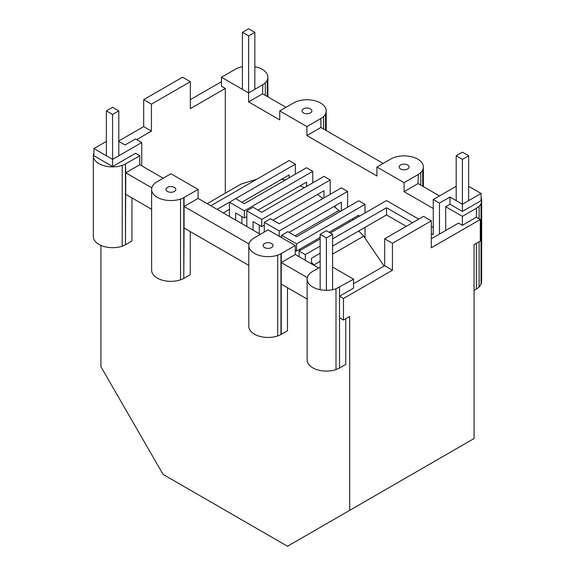 <?xml version="1.0" encoding="UTF-8"?>
<svg xmlns="http://www.w3.org/2000/svg" width="575" height="575" viewBox="0 0 575 575"><rect width="100%" height="100%" fill="white"/><g stroke="black" fill="none" stroke-linecap="round" stroke-linejoin="round"><path stroke-width="0.86" d="M332.587 289.707L332.587 234.312L326.37 230.719L320.153 234.312L326.37 237.899L332.587 234.312M332.587 267.073L353.532 279.162L335.987 288.815A19.241 11.105 180 0 1 331.351 289.922A19.241 11.105 180 0 1 326.37 290.303L326.37 237.899M320.153 289.707L320.153 234.312M263.12 245.532A4.945 2.853 0 0 0 263.285 246.272A4.945 2.853 0 0 0 263.781 246.963A4.945 2.853 0 0 0 264.565 247.552A4.945 2.853 0 0 0 265.592 248.005A4.945 2.853 0 0 0 266.786 248.292A4.945 2.853 0 0 0 268.065 248.393A4.945 2.853 0 0 0 269.344 248.292A4.945 2.853 0 0 0 270.537 248.005A4.945 2.853 0 0 0 271.565 247.552A4.945 2.853 180 0 0 272.349 246.963A4.945 2.853 180 0 0 272.845 246.272A4.945 2.853 180 0 0 273.01 245.532A4.945 2.853 180 0 0 272.845 244.792A4.945 2.853 180 0 0 272.349 244.102A4.945 2.853 180 0 0 271.565 243.513A4.945 2.853 180 0 0 270.537 243.06A4.945 2.853 180 0 0 269.344 242.772A4.945 2.853 180 0 0 268.065 242.679A4.945 2.853 180 0 0 266.786 242.772A4.945 2.853 180 0 0 265.592 243.06A4.945 2.853 180 0 0 264.565 243.513A4.945 2.853 0 0 0 263.781 244.102A4.945 2.853 0 0 0 263.285 244.792A4.945 2.853 0 0 0 263.12 245.532M251.383 251.095A19.262 11.119 0 0 0 254.445 253.395A19.262 11.119 0 0 0 258.434 255.163A19.262 11.119 0 0 0 263.077 256.277A19.262 11.119 0 0 0 268.065 256.651A19.262 11.119 0 0 0 273.053 256.277A19.262 11.119 0 0 0 277.696 255.163A17.509 10.106 0 0 0 280.959 253.719L295.241 245.511L268.101 229.842L253.884 238.086A17.509 10.106 0 0 0 251.383 239.969A19.262 11.119 0 0 0 249.457 242.657A19.262 11.119 0 0 0 248.803 245.532A19.262 11.119 0 0 0 249.457 248.414A19.262 11.119 0 0 0 251.383 251.095M248.803 245.532L248.803 326.32A19.262 11.119 0 0 0 249.457 329.202A19.262 11.119 0 0 0 251.383 331.883A19.262 11.119 0 0 0 254.445 334.19A19.262 11.119 0 0 0 258.434 335.951A19.262 11.119 0 0 0 263.077 337.065A19.262 11.119 0 0 0 268.065 337.446A19.262 11.119 0 0 0 273.053 337.065A19.262 11.119 0 0 0 277.696 335.951A17.509 10.106 0 0 0 280.959 334.506L287.464 330.79L287.464 287.701M151.627 189.427A19.262 11.119 0 0 0 152.282 192.309A19.262 11.119 0 0 0 154.208 194.99A19.262 11.119 0 0 0 157.27 197.297A19.262 11.119 0 0 0 161.259 199.065A19.262 11.119 0 0 0 165.902 200.172A19.262 11.119 0 0 0 170.89 200.553A19.262 11.119 0 0 0 175.878 200.172A17.509 10.106 0 0 0 180.521 199.065A17.509 10.106 0 0 0 183.784 197.613L198.073 189.405L170.933 173.736L156.709 181.987A17.509 10.106 0 0 0 154.208 183.871A17.509 10.106 0 0 0 152.282 186.552A19.262 11.119 0 0 0 151.627 189.427L151.627 270.221A19.262 11.119 0 0 0 152.282 273.096A19.262 11.119 0 0 0 154.208 275.777A19.262 11.119 0 0 0 157.27 278.084A19.262 11.119 0 0 0 161.259 279.853A19.262 11.119 0 0 0 165.902 280.959A19.262 11.119 0 0 0 170.89 281.34A19.262 11.119 0 0 0 175.878 280.959A17.509 10.106 0 0 0 180.521 279.853A17.509 10.106 0 0 0 183.784 278.408L184.072 228.009L248.803 265.384M277.696 255.163L277.696 335.951M280.959 253.719L280.959 334.506M184.072 278.278L190.26 274.67L190.26 231.581M180.521 199.065L180.521 279.853M167.39 187.407A4.945 2.853 180 0 1 168.417 186.954A4.945 2.853 180 0 1 169.611 186.674A4.945 2.853 180 0 1 170.89 186.573A4.945 2.853 180 0 1 172.169 186.674A4.945 2.853 180 0 1 173.362 186.954A4.945 2.853 180 0 1 174.39 187.407A4.945 2.853 180 0 1 175.174 188.003A4.945 2.853 180 0 1 175.67 188.693A4.945 2.853 180 0 1 175.835 189.427A4.945 2.853 180 0 1 175.67 190.167A4.945 2.853 180 0 1 175.174 190.857A4.945 2.853 180 0 1 174.39 191.446A4.945 2.853 180 0 1 173.362 191.906A4.945 2.853 180 0 1 172.169 192.187A4.945 2.853 180 0 1 170.89 192.287A4.945 2.853 180 0 1 169.611 192.187A4.945 2.853 180 0 1 168.417 191.906A4.945 2.853 180 0 1 167.39 191.446A4.945 2.853 180 0 1 166.606 190.857A4.945 2.853 180 0 1 166.11 190.167A4.945 2.853 180 0 1 165.945 189.427A4.945 2.853 180 0 1 166.11 188.693A4.945 2.853 180 0 1 166.606 188.003A4.945 2.853 180 0 1 167.39 187.407M183.784 197.613L183.784 278.408M163.163 178.221L139.775 164.716L139.775 155.746L135.528 153.295L112.585 166.542L93.926 155.768L93.926 148.587L106.368 141.407M93.926 153A19.262 11.119 0 0 0 93.323 155.768L93.323 236.555A19.262 11.119 0 0 0 93.977 239.437A19.262 11.119 0 0 0 95.903 242.118A19.262 11.119 0 0 0 98.965 244.425A19.262 11.119 0 0 0 102.954 246.186A19.262 11.119 0 0 0 107.597 247.3A19.262 11.119 0 0 0 112.585 247.681A19.262 11.119 0 0 0 117.573 247.3A17.509 10.106 0 0 0 122.216 246.186A17.509 10.106 0 0 0 125.479 244.742L125.767 172.802L139.775 164.716M93.323 155.768A19.262 11.119 0 0 0 93.977 158.65A19.262 11.119 0 0 0 95.903 161.331A19.262 11.119 0 0 0 98.965 163.631A19.262 11.119 0 0 0 102.954 165.399A19.262 11.119 0 0 0 107.597 166.513A19.262 11.119 0 0 0 112.585 166.887A19.262 11.119 0 0 0 117.573 166.513A17.509 10.106 0 0 0 122.216 165.399A17.509 10.106 0 0 0 125.479 163.954L125.767 172.802L151.822 187.845M125.767 163.825L139.775 155.746M260.331 234.327L198.073 198.382L184.072 206.468L248.997 243.951M281.247 334.384L281.247 253.589M307.323 277.624L281.247 262.567L295.241 254.488L295.241 245.511M318.651 268L295.241 254.488M320.153 267.138L312.426 271.594A18.177 10.494 180 0 0 309.709 273.643A19.241 11.105 180 0 0 307.783 276.323A19.241 11.105 180 0 0 307.129 279.198L307.129 359.986A19.241 11.105 180 0 0 307.783 362.861A19.241 11.105 180 0 0 309.709 365.542A19.241 11.105 180 0 0 312.764 367.842A19.241 11.105 180 0 0 316.753 369.603A19.241 11.105 180 0 0 321.389 370.717A19.241 11.105 180 0 0 326.37 371.091A19.241 11.105 180 0 0 331.351 370.717A19.241 11.105 180 0 0 335.987 369.603L335.987 288.815M122.216 165.399L122.216 246.186M125.479 163.954L125.479 244.742M141.752 165.859L141.752 142.521L112.585 159.361L93.926 148.587M112.585 166.542L112.585 114.475L106.368 110.882L106.368 155.768M295.356 174.211L295.356 164.155L289.132 160.569L210.853 205.764M295.356 164.155L217.077 209.35M282.914 179.616L282.914 178.523M312.764 182.828L312.764 171.343L306.547 167.749L244.353 203.658L235.649 198.627M241.867 216.581L241.867 223.668M312.764 171.343L244.353 210.838L229.432 202.22L229.432 216.487M289.132 177.804L289.132 174.929L241.867 202.22M229.432 209.401L223.294 212.944M141.752 142.521L135.528 138.934L125.027 144.993L118.802 141.407M326.37 290.303A19.241 11.105 180 0 1 321.389 289.922A19.241 11.105 180 0 1 316.753 288.815A19.241 11.105 180 0 1 312.764 287.047A19.241 11.105 180 0 1 309.709 284.747A19.241 11.105 180 0 1 307.783 282.073A19.241 11.105 180 0 1 307.129 279.198M335.987 369.603L339.537 368.036L339.537 287.241M339.537 368.036L345.755 364.442L345.755 318.723M339.537 317.767L343.469 320.038L349.693 316.451L349.693 510.341L474.073 438.531L474.073 244.634L480.298 241.047L480.298 219.499L476.373 217.235L462.379 225.314L462.372 216.344L445.69 206.713L445.69 230.503M343.469 320.038L343.469 298.497L339.537 296.218L353.532 288.14L353.532 279.162M198.073 189.405L198.073 198.382M136.692 139.603L151.455 131.086L151.455 104.154L190.325 81.715L190.325 108.639L225.307 88.442L221.454 86.221L221.454 77.244L235.736 69.036A17.509 10.106 0 0 1 238.999 67.591A17.509 10.106 0 0 1 242.413 66.693M225.307 193.2L225.307 88.442M125.767 194.35L151.627 209.278M125.767 244.619L131.955 241.004L131.955 197.922M184.072 228.009L184.072 197.491M221.454 81.693L190.325 99.662M307.129 299.058L281.247 284.115M285.976 107.317L262.588 93.811L262.811 84.669A17.509 10.106 0 0 0 265.312 82.786A19.262 11.119 0 0 0 267.238 80.105A19.262 11.119 0 0 0 267.893 77.222A19.262 11.119 0 0 0 267.238 74.347A19.262 11.119 0 0 0 265.312 71.659A19.262 11.119 0 0 0 262.25 69.359A19.262 11.119 0 0 0 258.261 67.591A19.262 11.119 0 0 0 254.847 66.7M265.312 82.786L265.312 95.385M267.238 80.105L267.238 96.492M262.588 84.834L248.58 92.92L248.58 101.897L262.588 93.811M248.58 101.897L279.745 119.888L279.745 110.91L294.041 102.702A17.509 10.106 0 0 1 297.304 101.257A19.262 11.119 0 0 1 301.947 100.143A19.262 11.119 0 0 1 306.935 99.763A19.262 11.119 0 0 1 311.923 100.143A19.262 11.119 0 0 1 316.566 101.257A19.262 11.119 0 0 1 320.555 103.018A19.262 11.119 0 0 1 323.617 105.326A19.262 11.119 0 0 1 325.543 108.007A19.262 11.119 0 0 1 326.197 110.889L326.197 130.532M306.892 126.579L320.893 118.493L320.893 127.47L306.892 135.556L306.892 126.579L279.745 110.91M320.893 118.493L321.116 118.328A17.509 10.106 0 0 0 323.617 116.445A19.262 11.119 0 0 0 325.543 113.764A19.262 11.119 0 0 0 326.197 110.889M309.408 113.361A4.945 2.853 0 0 0 310.435 112.908A4.945 2.853 180 0 0 311.219 112.312A4.945 2.853 180 0 0 311.715 111.622A4.945 2.853 180 0 0 311.88 110.889A4.945 2.853 180 0 0 311.715 110.148A4.945 2.853 180 0 0 311.219 109.458A4.945 2.853 180 0 0 310.435 108.869A4.945 2.853 180 0 0 309.408 108.409A4.945 2.853 180 0 0 308.214 108.129A4.945 2.853 180 0 0 306.935 108.028A4.945 2.853 180 0 0 305.656 108.129A4.945 2.853 180 0 0 304.463 108.409A4.945 2.853 180 0 0 303.435 108.869A4.945 2.853 0 0 0 302.651 109.458A4.945 2.853 0 0 0 302.155 110.148A4.945 2.853 0 0 0 301.99 110.889A4.945 2.853 0 0 0 302.155 111.622A4.945 2.853 0 0 0 302.651 112.312A4.945 2.853 0 0 0 303.435 112.908A4.945 2.853 0 0 0 304.463 113.361A4.945 2.853 0 0 0 305.656 113.642A4.945 2.853 0 0 0 306.935 113.742A4.945 2.853 0 0 0 308.214 113.642A4.945 2.853 0 0 0 309.408 113.361M439.48 195.938L418.068 183.576L418.291 174.433A17.509 10.106 0 0 0 420.792 172.55A19.262 11.119 0 0 0 422.718 169.869A19.262 11.119 0 0 0 423.372 166.987A19.262 11.119 0 0 0 422.718 164.112A19.262 11.119 0 0 0 420.792 161.431A19.262 11.119 0 0 0 417.73 159.124A19.262 11.119 0 0 0 413.741 157.356A19.262 11.119 0 0 0 409.098 156.249A19.262 11.119 0 0 0 404.11 155.868A19.262 11.119 0 0 0 399.122 156.249A19.262 11.119 0 0 0 394.479 157.356A17.509 10.106 0 0 0 391.216 158.801L376.92 167.016L376.92 175.993L306.892 135.556M418.068 183.576L404.067 191.662L404.067 182.685L376.92 167.016M404.067 182.685L418.068 174.599M400.61 169.007A4.945 2.853 0 0 0 401.637 169.46A4.945 2.853 0 0 0 402.831 169.747A4.945 2.853 0 0 0 404.11 169.848A4.945 2.853 0 0 0 405.389 169.747A4.945 2.853 0 0 0 406.582 169.46A4.945 2.853 0 0 0 407.61 169.007A4.945 2.853 180 0 0 408.394 168.417A4.945 2.853 180 0 0 408.89 167.728A4.945 2.853 180 0 0 409.055 166.987A4.945 2.853 180 0 0 408.89 166.247A4.945 2.853 180 0 0 408.394 165.564A4.945 2.853 180 0 0 407.61 164.968A4.945 2.853 180 0 0 406.582 164.515A4.945 2.853 180 0 0 405.389 164.227A4.945 2.853 180 0 0 404.11 164.134A4.945 2.853 180 0 0 402.831 164.227A4.945 2.853 180 0 0 401.637 164.515A4.945 2.853 180 0 0 400.61 164.968A4.945 2.853 0 0 0 399.826 165.564A4.945 2.853 0 0 0 399.33 166.247A4.945 2.853 0 0 0 399.165 166.987A4.945 2.853 0 0 0 399.33 167.728A4.945 2.853 0 0 0 399.826 168.417A4.945 2.853 0 0 0 400.61 169.007M420.792 172.55L420.792 185.15M422.718 169.869L422.718 186.257M423.372 166.987L423.372 186.638M479.097 241.737L479.097 287.004A17.509 10.106 0 0 1 476.596 288.887L474.073 290.361M479.097 287.004A19.262 11.119 0 0 0 481.023 284.316A19.262 11.119 0 0 0 481.677 281.441L481.677 200.653A19.262 11.119 0 0 0 481.074 197.886M476.373 289.053L476.373 243.311M476.373 217.235L476.596 208.092A17.509 10.106 0 0 0 479.097 206.209L479.097 218.809M462.415 211.42L462.415 204.24L481.074 193.466L481.074 200.653L462.415 211.42L449.973 204.24L445.69 206.713M476.373 208.258L462.372 216.344M479.097 206.209A19.262 11.119 0 0 0 481.023 203.528A19.262 11.119 0 0 0 481.677 200.653M462.415 159.361L456.198 155.768L462.415 152.174L468.632 155.768L462.415 159.361L462.415 204.24L449.973 197.06L439.473 203.126L439.473 234.09M449.973 204.24L449.973 197.06M456.198 186.286L433.255 199.532L439.473 203.126M481.074 193.466L468.632 186.286M433.255 199.532L433.255 234.722L431.315 233.601M332.587 246.071L386.529 214.928L386.529 207.748L412.498 222.741M386.529 214.928L406.281 226.327M311.521 263.889L311.521 258.232L320.153 253.252M386.529 207.748L332.587 238.891M320.153 246.071L305.303 254.639L299.086 251.052L320.153 238.891M305.303 260.295L305.303 254.639M299.086 256.709L299.086 251.052M330.33 233.012L386.529 200.567L418.715 219.147M431.315 226.421L433.255 227.542M358.786 216.581L358.786 215.143L329.087 232.293M352.568 220.175L352.568 218.737M320.153 237.453L296.599 251.052L295.241 250.269M365.01 212.987L365.01 204.369L358.786 200.783L296.599 236.692L287.888 231.66L281.671 235.254L281.671 237.676M365.01 204.369L296.599 243.872L281.671 235.254M347.595 207.244L347.595 191.446L279.184 230.942L264.256 222.324L264.256 232.063M279.184 236.239L279.184 230.942M341.377 210.838L341.377 202.22L289.132 232.379M281.671 236.692L280.816 237.18M330.179 194.321L330.179 179.953L323.962 176.367L261.769 212.276L253.065 207.244L246.84 210.838L246.84 226.543M323.962 197.908L323.962 190.728L272.967 220.175M264.256 225.199L261.769 226.636L253.065 221.605L253.065 230.129M259.282 225.199L259.282 233.723M330.179 179.953L261.769 219.456L246.84 210.838M261.769 219.456L261.769 226.636M264.256 222.324L270.473 218.737L279.184 223.761L341.377 187.853L347.595 191.446M296.599 251.052L296.599 243.872M335.153 207.374L335.153 205.807M365.01 238.107L365.01 227.355M433.255 208.502L404.067 191.662M267.893 77.222L267.893 96.873M481.023 203.528L481.023 284.316M323.617 116.445L323.617 129.044M325.543 113.764L325.543 130.158M320.893 127.47L383.151 163.415M349.693 510.341L287.5 546.25L163.12 474.44L100.927 366.721L100.927 245.41M190.325 81.715L182.548 77.222L143.685 99.662L143.685 126.593L118.802 140.954M343.469 298.497L392.452 270.221L392.452 243.29L431.315 220.85L431.315 247.775L480.298 219.499M353.532 283.712L384.675 265.729L384.675 238.798L423.545 216.358L431.315 220.85M431.315 238.798L458.527 223.093L462.379 225.314M392.452 270.221L384.675 265.729M143.685 126.593L151.455 131.086M143.685 99.662L151.455 104.154M392.452 243.29L384.675 238.798M244.353 210.838L244.353 218.018L235.649 212.987L235.649 220.081M306.547 186.422L306.547 182.11L258.038 210.119M246.84 216.581L244.353 218.018M248.58 92.92L221.454 77.244M456.198 155.768L456.198 200.653M468.632 155.768L468.632 200.653M106.368 110.882L112.585 107.295L118.802 110.882L118.802 155.768M118.802 110.882L112.585 114.475M242.413 32.344L248.63 28.75L254.847 32.344L248.63 35.93L242.413 32.344L242.413 89.355M254.847 89.305L254.847 32.344M248.63 92.891L248.63 35.93M256.86 179.199L241.155 184.05L207.201 203.651M285.545 179.874L281.297 179.45M300.085 185.847L304.333 187.702M340.285 211.463L333.96 206.497M322.97 198.483L317.472 194.472M384.107 266.06L363.68 236.16L358.757 230.963M349.959 221.677L349.082 220.75M295.061 235.8L339.2 210.321M311.521 262.351L314.367 265.528M313.928 264.888L320.153 261.294M332.587 254.114L363.68 236.16M299.323 249.478L300.207 250.405"/></g></svg>
